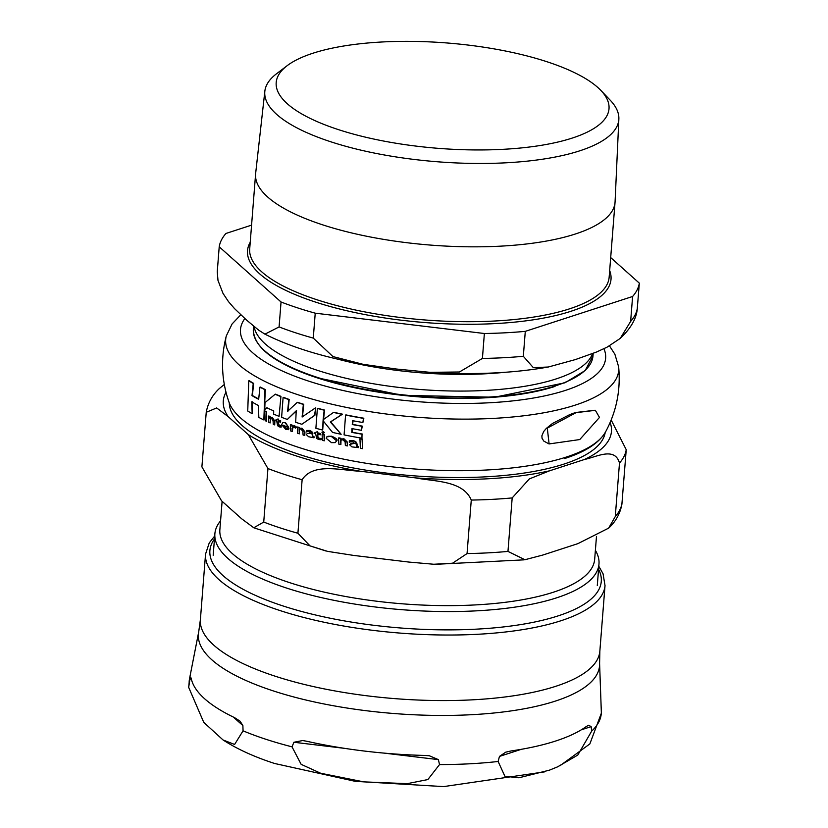 <?xml version="1.0" encoding="UTF-8"?>
<svg xmlns="http://www.w3.org/2000/svg" width="828" height="828" viewBox="0 0 828 828"><rect width="100%" height="100%" fill="white"/><g stroke="black" fill="none" stroke-linecap="round" stroke-linejoin="round"><path stroke-width="1.24" d="M599.493 417.415L595.353 410.326L576.04 412.665L547.287 428.107L549.109 443.932L579.766 439.554L599.493 417.415M350.182 441.904L352.573 441.81L354.529 443.28L349.344 444.553L351.952 446.892L358.41 447.617L358.348 446.882L356.785 446.613L355.46 441.717L352.707 440.693L349.271 440.879L349.333 442.224L349.975 441.966M349.913 440.641L349.271 440.879M288.651 429.67L288.579 428.48L285.795 428.211L283.176 425.344A197.395 62.514 4.5 0 0 288.641 427.331L285.111 422.766L282.865 422.559L281.665 424.629L285.639 429.266L288.651 429.67L288.579 428.48M307.116 431.647L309.082 431.688L310.717 433.261L307.147 433.634L306.36 434.607L308.585 436.729L313.978 437.795L313.926 437.06L312.611 436.708L311.504 431.74L309.196 430.57L306.329 430.581L306.381 431.926L306.919 431.698M306.888 430.374L306.329 430.581M336.52 440.734L331.221 436.346L326.781 436.873L326.222 438.322L331.469 442.649L335.164 442.618L336.924 440.599L335.174 442.607M280.547 396.488A198.751 62.938 -175.5 0 1 275.124 394.283L264.991 402.615L264.753 409.591L266.74 407.8A198.958 63.011 4.5 0 0 273.695 410.854L273.633 414.135A198.627 62.907 4.5 0 0 279.067 416.339L280.94 396.364L279.067 416.339M252.167 413.731L251.764 401.839A198.792 62.959 4.5 0 0 258.45 405.523L258.822 417.415A196.722 62.297 4.5 0 0 263.842 419.941L264.96 389.709A198.751 62.938 -175.5 0 1 259.92 387.183L258.678 399.313A199.196 63.083 -175.5 0 1 251.991 395.639L253.233 383.509A198.751 62.938 -175.5 0 1 248.783 380.797L247.738 411.009A196.722 62.297 4.5 0 0 252.167 413.731L252.167 401.715M248.783 380.797L249.197 380.663A198.14 62.752 4.5 0 0 253.637 383.374L252.395 395.505A198.585 62.887 4.5 0 0 258.698 398.982M259.92 387.183L260.313 387.059A198.14 62.752 4.5 0 0 265.353 389.584L263.842 419.941M264.753 409.591L267.134 407.676M275.124 394.283L275.517 394.159A198.14 62.752 4.5 0 0 280.94 396.364M322.682 430.053L323.044 420.686L332.546 432.413A198.627 62.907 4.5 0 0 341.157 434.286L330.331 421.99L342.078 414.321A198.751 62.938 -175.5 0 1 333.477 412.427L323.117 419.765L324.172 410.202A198.751 62.938 -175.5 0 1 317.372 408.442L315.882 428.293A198.627 62.907 4.5 0 0 322.682 430.053L323.438 420.562M317.372 408.442L317.755 408.318A198.14 62.752 4.5 0 0 324.555 410.077L323.5 419.641M333.477 412.427L333.87 412.303A198.14 62.752 4.5 0 0 342.471 414.186L330.714 421.866L341.157 434.286M328.002 436.263L331.614 436.221C335.847 437.981 337.617 439.44 336.924 440.599M351.786 432.382L351.962 428.604A199.196 63.083 4.5 0 0 361.525 430.322L361.826 426.244A199.227 63.094 -175.5 0 1 352.273 424.536L352.666 420.686A199.082 63.052 4.5 0 0 362.892 422.508L363.44 418.357A198.751 62.938 -175.5 0 1 345.576 415.045L344.086 434.897A198.627 62.907 4.5 0 0 361.95 438.209L362.022 434.203A199.01 63.021 -175.5 0 1 351.786 432.382L352.19 432.247A198.399 62.835 4.5 0 0 362.426 434.069M345.576 415.045L345.969 414.911A198.14 62.752 4.5 0 0 363.844 418.223L362.892 422.508M352.273 424.536L352.666 424.402A198.617 62.897 4.5 0 0 362.24 426.109L361.525 430.322M353.07 420.552L352.666 424.402M361.95 438.209L362.022 434.203M352.366 428.48L352.19 432.247M307.354 433.572L311.121 433.458M306.712 430.456L309.579 430.446L311.887 431.616L313.005 436.584L314.309 436.936L313.978 437.795M283.072 422.508L285.494 422.642L288.641 427.331M283.569 425.209L286.188 428.086L288.962 428.355M270.539 418.202L269.887 418.502L271.532 418.368L273.054 420.759L273.271 424.288A196.702 62.297 4.5 0 0 274.689 424.888L274.472 421.359L271.946 417.529L269.845 417.519L269.824 416.743A198.016 62.711 -175.5 0 1 268.417 416.111L268.748 422.311A196.702 62.297 4.5 0 0 270.145 422.932L270.332 418.243M270.601 417.229L269.845 417.519M270.145 422.932L270.28 418.378M268.417 416.111L268.81 415.987A197.395 62.514 4.5 0 0 270.218 416.608L270.238 417.395L272.329 417.405L274.865 421.224L274.689 424.888M355.46 441.717L357.023 443.849L357.199 446.478L358.762 446.747L358.41 447.617M349.675 440.755L353.111 440.558L355.874 441.583M350.461 443.818L354.953 443.477M341.467 439.792L340.608 440.185L342.978 439.813L345.121 441.997L345.359 445.526A196.702 62.297 4.5 0 0 347.387 445.919L347.149 442.39L343.579 438.912L340.567 439.192L340.546 438.416A198.016 62.711 -175.5 0 1 338.528 437.991L338.859 444.181A196.702 62.297 4.5 0 0 340.877 444.605L340.608 440.185L341.26 439.854M341.271 438.933L340.567 439.192M340.546 438.416L340.97 439.068L343.982 438.778L347.553 442.266L347.387 445.919M338.528 437.991L338.921 437.857A197.395 62.514 4.5 0 0 340.939 438.291M340.877 444.605L341.012 440.051M304.776 435.518L304.559 431.978L301.568 428.304L299.063 428.428L299.043 427.641L299.446 428.304L301.961 428.179L304.942 431.854L304.776 435.518A196.702 62.297 4.5 0 1 303.079 435L302.862 431.471L301.071 429.173L299.643 429.121M299.094 429.411L299.353 433.841L299.094 429.411M299.674 428.19L299.063 428.428M299.043 427.641A198.016 62.711 -175.5 0 1 297.356 427.113L297.749 426.979A197.395 62.514 4.5 0 0 299.425 427.517M297.356 427.113L297.666 433.303A196.702 62.297 4.5 0 0 299.353 433.841M317.331 431.647L314.029 433.147A197.82 62.649 4.5 0 0 315.603 433.572L316.679 438.498L318.77 439.533L321.026 439.73L320.954 438.592L318.915 438.498L317.538 437.101L317.393 434.058A197.82 62.649 4.5 0 0 320.291 434.803L320.26 433.696A198.016 62.711 -175.5 0 1 317.362 432.94L317.331 431.647L317.755 432.816A197.395 62.514 4.5 0 0 320.653 433.572L320.291 434.803M317.786 433.924L317.931 436.967L319.308 438.364L321.347 438.467L321.026 439.73M278.094 420.21L278.063 418.916L275.393 420.21A197.82 62.649 4.5 0 0 276.666 420.727L277.587 425.706L279.295 426.865L281.127 427.196L281.054 426.058L279.398 425.84L278.27 424.36L278.125 421.317A197.82 62.649 4.5 0 0 280.485 422.249L280.454 421.141A198.016 62.711 -175.5 0 1 278.094 420.21L278.477 420.086A197.395 62.514 4.5 0 0 280.837 421.007M281.054 426.058L281.127 427.196M278.519 421.193L278.663 424.236L279.792 425.716L281.448 425.934M280.485 422.249L280.454 421.141M278.063 418.916L278.477 420.086M359.942 438.871L360.377 448.3A196.702 62.297 4.5 0 0 362.529 448.672L362.084 439.244A198.503 62.866 -175.5 0 1 359.942 438.871L360.356 438.736A197.892 62.669 4.5 0 0 362.498 439.109L362.529 448.672M266.264 411.899A198.503 62.866 -175.5 0 1 264.794 411.205L265.188 411.081A197.892 62.669 4.5 0 0 266.657 411.775L266.647 421.349L266.657 411.775M264.794 411.205L265.177 420.655A196.702 62.297 4.5 0 0 266.647 421.349M322.102 434.162L322.423 440.361A196.702 62.297 4.5 0 0 324.265 440.817L323.945 434.628A198.016 62.711 -175.5 0 1 322.102 434.162L322.485 434.038A197.395 62.514 4.5 0 0 324.338 434.503L324.265 440.817M291.922 425.302A198.016 62.711 -175.5 0 1 290.328 424.754L290.638 430.953A196.702 62.297 4.5 0 0 292.232 431.502L292.025 428.262L293.857 427L295.451 428.128L296.269 427.331L294.333 425.985L291.963 426.72L292.305 425.178L292.346 426.596M293.298 425.923L294.716 425.861L296.662 427.196L295.451 428.128M290.328 424.754L290.711 424.629A197.395 62.514 4.5 0 0 292.305 425.178M292.232 431.502L293.06 426.906M292.864 426.958L293.857 427M322.992 433.22L324.472 432.63L323.365 431.626L322.289 432.092L322.972 431.761L321.906 432.216L322.992 433.22L324.079 432.765L322.972 431.761L321.906 432.216M324.472 432.63L323.375 433.096L324.472 432.63M315.354 407.956L302.096 416.991L303.348 404.416A198.751 62.938 -175.5 0 1 297.169 402.449L287.616 411.299L288.806 399.593A198.751 62.938 -175.5 0 1 283.104 397.471L281.613 417.322A198.627 62.907 4.5 0 0 287.326 419.444L296.217 410.812L295.679 422.301A198.627 62.907 4.5 0 0 301.858 424.267L314.485 415.439L315.737 407.831L314.868 415.314L301.858 424.267M287.326 419.444L296.6 410.688M283.104 397.471L283.486 397.347A198.14 62.752 4.5 0 0 289.189 399.458L287.989 411.174M297.169 402.449L297.552 402.325A198.14 62.752 4.5 0 0 303.731 404.292L302.479 416.867M548.871 443.849L543.789 441.076L542.04 438.26L541.874 435.828L543.727 431.46L546.304 428.428L552.524 423.439L569.778 414.59L575.563 412.51L595.104 410.243M596.481 536.409L594.68 559.231A187.987 59.533 -175.5 0 1 553.321 592.237A187.987 59.533 -175.5 0 1 342.771 595.974A187.987 59.533 -175.5 0 1 219.865 529.734L222.111 501.323M611.178 419.993L626.227 449.707A210.902 66.789 -175.5 0 1 619.489 463.038C614.8 446.468 596.284 457.097 584.568 459.447A194.673 61.655 4.5 0 0 610.132 422.487M226.003 392.255A194.673 61.655 4.5 0 0 228.135 416.598L216.667 407.945L206.234 412.292L201.897 466.857L221.511 500.785L241.704 518.814L253.782 527.767L263.728 522.064L267.941 468.555L248.328 434.628A194.673 61.655 4.5 0 0 360.284 471.236C341.519 470.501 313.284 462.324 302.127 479.733A210.902 66.789 -175.5 0 1 267.941 468.555M206.234 412.282C207.983 402.915 212.392 394.966 219.461 388.435L224.305 384.492M471.267 500.071C463.028 480.323 434.058 481.627 415.521 477.88A194.673 61.655 4.5 0 0 549.523 470.832L529.351 478.905L512.18 497.918A210.902 66.789 -175.5 0 1 471.267 500.071L467.054 553.57L452.574 563.206L433.779 564.251L408.897 562.067L353.659 555.422L327.609 551.376L310.014 545.869L297.914 533.242L302.127 479.733M626.227 449.707L621.89 504.273M512.18 497.918L507.968 551.417L524.931 559.728L542.899 555.019L577.944 543.623L608.652 528.129L615.276 516.548L619.489 463.038M360.284 471.236L415.521 477.88M549.523 470.832L584.568 459.447M605.196 432.537A188.598 59.73 -175.5 0 1 563.899 464.104A188.598 59.73 -175.5 0 1 354.974 468.275A188.598 59.73 -175.5 0 1 229.304 402.957M595.384 550.341A192.645 61.013 -175.5 0 1 598.986 564.003A192.645 61.013 -175.5 0 1 556.602 597.837A192.645 61.013 -175.5 0 1 340.825 601.656A192.645 61.013 -175.5 0 1 214.876 533.77A192.645 61.013 -175.5 0 1 220.569 520.843M228.135 416.598L248.328 434.628M559.831 765.838L589.846 743.927L601.366 713.167L599.596 663.456L599.855 651.118A200.355 63.456 -175.5 0 1 484.163 699.07A200.355 63.456 -175.5 0 1 274.865 676.103A200.355 63.456 -175.5 0 1 200.386 619.675L198.71 631.899A201.194 63.715 4.5 0 0 273.188 690.873A201.194 63.715 4.5 0 0 486.678 713.674A201.194 63.715 4.5 0 0 599.596 663.456M242.883 725.576L243.059 730.824L234.603 744.455L223.053 739.963L203.75 722.347L188.67 687.333L190.067 678.422L190.719 677.128L191.361 679.032A205.686 65.143 4.5 0 0 234.655 717.69L240.099 721.209L242.883 725.576L233.351 717.069M438.395 759.628L439.523 764.565L427.859 779.562L407.283 783.661L363.72 781.87L320.695 773.259L301.144 764.337L292.025 746.835L293.909 742.261L302.696 740.542L306.608 741.226A205.686 65.143 4.5 0 0 425.054 755.457L429.339 755.757L438.395 759.628L384.44 753.149M498.125 761.481L499.46 756.419L505.722 752.176L511.166 750.934A205.686 65.143 4.5 0 0 586.317 726.508L588.656 725.225L591.13 726.632L591.71 731.072L577.789 755.064L557.606 766.842L549.471 770.144L518.949 777.782L504.904 776.291L498.125 761.481A206.679 65.453 -175.5 0 1 439.523 764.565M600.849 90.397L610.143 100.126A177.565 56.232 -175.5 0 1 618.858 119.056L615.08 201.742A180.276 57.091 -175.5 0 1 615.038 202.332A180.276 57.091 -175.5 0 1 510.938 245.481A180.276 57.091 -175.5 0 1 322.609 224.823A180.276 57.091 -175.5 0 1 255.593 174.046A180.276 57.091 -175.5 0 1 255.645 173.456L264.846 91.194A177.565 56.232 -175.5 0 1 276.417 73.858L287.119 65.712A166.925 52.868 4.5 0 0 338.238 129.561A166.925 52.868 4.5 0 0 537.186 145.966A166.925 52.868 4.5 0 0 600.849 90.397A166.925 52.868 4.5 0 0 546.956 61.738A166.925 52.868 4.5 0 0 287.119 65.712M251.567 225.133L225.951 233.465A210.902 66.789 -175.5 0 0 219.213 246.796L281.044 301.992L279.088 326.925L264.929 334.16L258.688 330.165L246.537 320.063L234.49 308.565L228.487 301.63L222.991 293.35L217.992 280.444L217.257 271.719L219.213 246.796M315.23 313.181L484.37 333.508A210.902 66.789 -175.5 0 0 525.294 331.355L523.327 356.288L533.335 367.653L548.281 367.021C513.081 373.262 473.647 375.032 429.991 372.331L396.208 369.009L363.171 364.33L332.949 356.578L313.274 338.103L315.23 313.181A210.902 66.789 -175.5 0 1 281.044 301.992M525.294 331.355L632.602 296.486L630.636 321.409L620.244 338.404L607.141 347.139L596.408 352.066L575.356 359.59L548.281 367.021M637.198 309.537L639.33 283.145A210.902 66.789 -175.5 0 1 632.602 296.486M639.33 283.145L610.691 257.58M618.858 119.056A177.565 56.232 -175.5 0 1 517.127 162.071A177.565 56.232 -175.5 0 1 330.796 141.785A177.565 56.232 -175.5 0 1 264.846 91.194M592.537 353.597A170.34 53.944 -175.5 0 1 556.054 378.945A170.34 53.944 -175.5 0 1 371.596 383.457A170.34 53.944 -175.5 0 1 254.092 326.574M429.991 372.331L459.426 371.989L482.413 358.441L484.37 333.508M609.48 345.876L614.883 354.249L618.64 366.814A197.116 62.421 -175.5 0 1 575.325 405.089A197.116 62.421 -175.5 0 1 349.199 407.966A197.116 62.421 -175.5 0 1 226.303 335.94M618.64 366.814C620.855 389.926 616.487 411.63 605.547 431.926A190.709 60.392 -175.5 0 1 566.135 457.118A190.709 60.392 -175.5 0 1 365.251 463.121A190.709 60.392 -175.5 0 1 229.056 402.294C221.418 380.528 220.507 358.41 226.303 335.93L232.088 323.965L240.782 314.806M603.964 348.733A183.133 57.991 -175.5 0 1 565.338 390.423A183.133 57.991 -175.5 0 1 343.786 390.671A183.133 57.991 -175.5 0 1 244.86 318.563M622.014 503.217A210.902 66.789 -175.5 0 1 615.276 516.548M507.968 551.417A210.902 66.789 -175.5 0 1 467.054 553.57M297.914 533.242A210.902 66.789 -175.5 0 1 263.728 522.064M598.572 569.24A196.298 62.162 -175.5 0 1 504.666 626.796A196.298 62.162 -175.5 0 1 282.855 605.899A196.298 62.162 -175.5 0 1 214.462 539.007M190.067 678.422L191.527 679.716M293.909 742.261L344.779 748.377M189.146 682.676A206.679 65.453 -175.5 0 1 189.529 678.732L198.71 631.899M292.025 746.835A206.679 65.453 -175.5 0 1 266.036 739.321A206.679 65.453 -175.5 0 1 243.059 730.824M601.345 711.976A206.679 65.453 -175.5 0 1 591.71 731.072M499.46 756.419L521.381 749.299M581.277 729.83L591.13 726.632M214.7 536.016L209.246 542.92L205.541 554.129A200.355 63.456 4.5 0 0 280.019 610.557A200.355 63.456 4.5 0 0 489.317 633.524A200.355 63.456 4.5 0 0 605.02 585.572L599.855 651.118M615.038 202.332L609.149 277.194A180.276 57.091 -175.5 0 1 505.049 320.343A180.276 57.091 -175.5 0 1 316.72 299.684A180.276 57.091 -175.5 0 1 249.704 248.907L255.593 174.046M250.222 242.262A182.305 57.732 4.5 0 0 315.292 302.013A182.305 57.732 4.5 0 0 517.831 321.802A182.305 57.732 4.5 0 0 609.667 270.559M338.248 359.269A167.701 53.106 4.5 0 0 504.418 372.341M257.891 343.361A169.761 53.758 4.5 0 0 316.979 377.775A169.761 53.758 4.5 0 0 554.998 386.417M316.669 377.164A170.34 53.944 -175.5 0 1 253.347 329.192C253.399 347.356 274.585 363.544 316.927 377.765L402.636 395.36L494.513 397.223L564.944 382.795L585.148 370.571L592.983 355.916A170.34 53.944 -175.5 0 1 555.505 385.838A170.34 53.944 -175.5 0 1 316.669 377.164M637.374 308.078A210.902 66.789 -175.5 0 1 630.636 321.409M523.327 356.288A210.902 66.789 -175.5 0 1 482.413 358.441M313.274 338.103A210.902 66.789 -175.5 0 1 279.088 326.925M605.547 431.926C599.079 443.021 585.427 451.891 564.592 458.536M621.89 504.283C620.141 513.65 615.732 521.599 608.652 528.129M435.663 564.303L524.114 559.842M325.89 550.982L254.061 527.891M214.876 533.77L213.179 555.288M598.986 564.003L597.288 585.52M544.627 771.862L443.591 786.6L355.284 781.342L274.627 763.488C254.299 756.906 237.108 749.061 223.053 739.963M188.67 687.333L189.529 678.732M205.541 554.129L200.386 619.675M605.02 585.572L603.063 573.794L598.81 566.249M253.585 326.16L253.347 329.192M593.19 353.339L592.983 355.916M637.198 309.548C636.194 319.039 630.553 328.664 620.244 338.404M360.811 363.906C322.558 356.899 290.659 347.015 265.146 334.264"/></g></svg>
